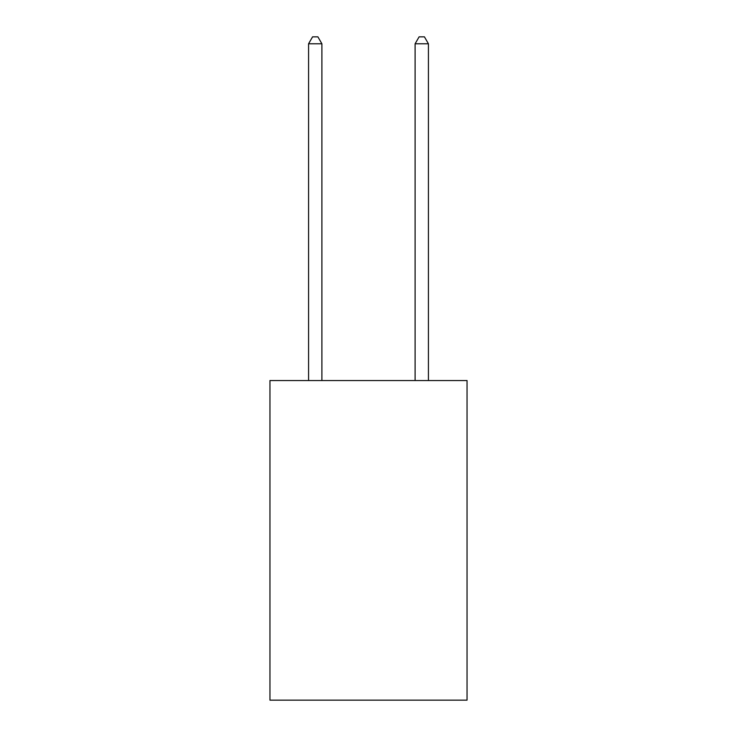 <?xml version="1.0" encoding="UTF-8"?>
<svg xmlns="http://www.w3.org/2000/svg" width="737" height="737" viewBox="0 0 737 737"><rect width="100%" height="100%" fill="white"/><g stroke="black" fill="none" stroke-linecap="round" stroke-linejoin="round"><path stroke-width="1.11" d="M467.046 380.541L467.046 700.15L269.954 700.15L269.954 380.541L467.046 380.541M321.894 380.541L321.894 43.778L308.573 43.778L308.573 380.541M308.573 43.778L312.571 36.85L317.896 36.85L321.894 43.778M428.427 380.541L428.427 43.778L415.106 43.778L415.106 380.541M415.106 43.778L419.104 36.85L424.429 36.85L428.427 43.778"/></g></svg>
